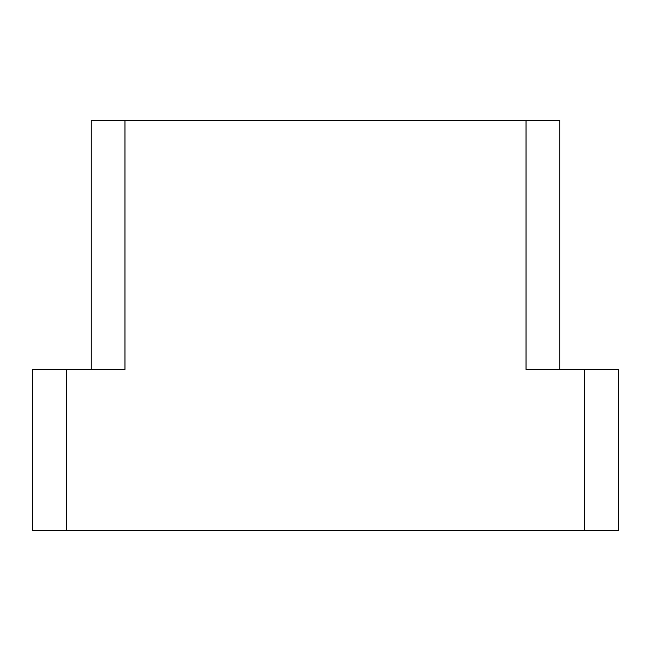 <?xml version="1.0" encoding="UTF-8"?>
<svg xmlns="http://www.w3.org/2000/svg" width="651" height="651" viewBox="0 0 651 651"><rect width="100%" height="100%" fill="white"/><g stroke="black" fill="none" stroke-linecap="round" stroke-linejoin="round"><path stroke-width="0.98" d="M559.86 369.442L559.86 120.435L91.14 120.435L91.14 369.442M124.968 120.435L124.968 369.442L32.55 369.442L32.55 530.565L618.45 530.565L618.45 369.442L526.032 369.442L526.032 120.435M66.378 369.442L66.378 530.565M584.622 369.442L584.622 530.565"/></g></svg>
